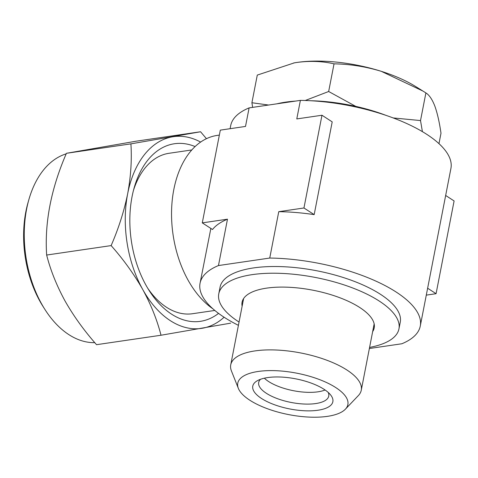<?xml version="1.0" encoding="UTF-8"?>
<svg xmlns="http://www.w3.org/2000/svg" width="478" height="478" viewBox="0 0 478 478"><rect width="100%" height="100%" fill="white"/><g stroke="black" fill="none" stroke-linecap="round" stroke-linejoin="round"><path stroke-width="0.72" d="M385.955 115.353A91.776 34.53 -169 0 0 324.454 101.491A91.776 34.53 -169 0 0 310.814 100.744M295.613 101.079A91.776 34.53 -169 0 0 276.929 103.816M345.397 409.168L358.333 395.611A66.49 25.017 -169 0 0 361.266 390.209A66.49 25.017 -169 0 0 326.402 360.065A66.49 25.017 -169 0 0 254.983 350.912A66.49 25.017 -169 0 0 230.737 364.839A66.49 25.017 -169 0 0 231.436 370.946L238.349 388.363A56.087 21.104 -169 0 0 327.418 416.356A56.087 21.104 -169 0 0 345.397 409.168A56.087 21.104 -169 0 0 324.054 381.42A56.087 21.104 -169 0 0 258.216 371.46A56.087 21.104 -169 0 0 238.349 388.363M260.546 379.275A35.689 13.426 -169 0 0 258.682 382.46A35.689 13.426 -169 0 0 277.395 398.646A35.689 13.426 -169 0 0 315.737 403.557A35.689 13.426 -169 0 0 328.75 396.083A35.689 13.426 -169 0 0 328.219 392.432M264.352 378.188A35.689 13.426 -169 0 0 318.019 391.811A35.689 13.426 -169 0 0 325.1 389.994M317.984 410.232A40.791 15.344 11 0 1 267.19 401.657A40.791 15.344 11 0 1 257.415 380.679A40.791 15.344 11 0 1 267.65 377.584A40.791 15.344 11 0 1 330.597 394.906A40.791 15.344 11 0 1 317.984 410.232M242.125 306.243A67.302 25.322 11 0 1 242.071 302.233A67.302 25.322 11 0 1 327.968 293.815A67.302 25.322 11 0 1 374.208 327.914A67.302 25.322 11 0 1 372.655 331.618M239.054 322.041A91.776 34.53 11 0 1 218.769 293.851A91.776 34.53 11 0 1 335.897 282.379A91.776 34.53 11 0 1 398.951 328.876A91.776 34.53 11 0 1 369.584 347.416M373.611 326.707A67.302 25.322 -169 0 0 374.364 325.399M398.951 328.876L400.259 322.172A91.776 34.53 -169 0 0 337.199 275.675A91.776 34.53 -169 0 0 220.071 287.147L218.769 293.851M219.348 135.101L217.137 135.417A91.776 57.993 81.7 0 0 171.578 210.631A91.776 57.993 81.7 0 0 213.003 308.89M238.414 325.339A112.175 42.201 11 0 1 200.055 283.257L210.858 228.436M200.055 283.257A112.175 42.201 11 0 1 218.464 265.559L269.741 258.048A112.175 42.201 11 0 1 396.19 292.058A112.175 42.201 11 0 1 420.276 326.062A112.175 42.201 11 0 1 401.867 343.76L369.375 348.516M420.276 326.062L450.927 168.393A112.175 42.201 -169 0 0 426.836 134.39A112.175 42.201 -169 0 0 300.393 100.38L249.11 107.891A112.175 42.201 -169 0 0 230.701 125.583L230.097 128.696M269.741 258.048L278.758 211.676A112.175 42.201 11 0 1 314.177 214.622L332.204 121.872L321.975 115.24L296.784 118.926L300.393 100.38M147.726 288.228A81.069 51.23 81.7 0 0 166.452 307.235A81.069 51.23 81.7 0 0 192.532 313.717L214.819 310.449M44.95 309.499L43.211 306.768A90.76 57.348 -98.3 0 1 39.961 301.313A90.76 57.348 -98.3 0 1 27.975 202.768L28.859 199.655A95.857 60.569 81.7 0 0 41.52 303.739A95.857 60.569 81.7 0 0 44.95 309.499A95.857 60.569 81.7 0 0 94.793 342.66M66.203 153.85A95.857 60.569 81.7 0 0 28.859 199.655M130.912 143.86C131.934 159.843 130.847 176.478 127.662 193.757C124.107 211.127 118.604 228.406 111.135 245.596C123.438 259.482 133.959 274.097 142.713 289.447C150.994 304.653 157.095 319.919 161.014 335.239L96.538 344.686C84.098 330.609 73.576 315.994 64.96 300.835C56.601 285.432 50.495 270.166 46.653 255.043C44.514 222.491 51.104 188.577 66.43 153.301L136.087 141.201L200.569 131.761L130.912 143.86L66.43 153.301M195.084 146.561A89.739 56.703 81.7 0 0 134.157 187.812A89.739 56.703 81.7 0 0 146.005 285.252A89.739 56.703 81.7 0 0 149.22 290.642A89.739 56.703 81.7 0 0 218.548 313.383M191.792 149.955L169.033 153.289A81.069 51.23 81.7 0 0 133.416 190.555M206.442 138.686L200.569 131.761M111.135 245.596L46.653 255.043M161.014 335.239L230.677 323.146M200.611 142.074A96.879 61.214 81.7 0 0 172.379 136.839A96.879 61.214 81.7 0 0 127.662 193.757A96.879 61.214 81.7 0 0 142.713 289.447A96.879 61.214 81.7 0 0 202.481 328.219A96.879 61.214 81.7 0 0 224.092 317.225M218.464 265.559L227.48 219.187L202.284 222.873L220.316 130.13L245.507 126.437L249.11 107.891M202.284 222.873L212.513 229.512A112.175 42.201 11 0 1 227.48 219.187M321.975 115.24L303.948 207.984L278.758 211.676M445.663 195.472L454.1 200.945L436.073 293.695L426.292 295.129M314.177 214.622L303.948 207.984M436.073 293.695L427.631 288.222M242.872 299.837A67.302 25.322 -169 0 0 243.081 301.331M268.594 105.035L251.906 102.74L257.284 75.088L294.346 62.857L297.029 62.427C310.15 60.706 322.483 61.178 334.038 63.849C349.908 64.082 365.676 66.579 381.336 71.342L422.976 91.083L415.37 86.363A86.679 32.612 -169 0 0 381.336 71.342A86.679 32.612 -169 0 0 297.029 62.427A86.679 32.612 -169 0 0 294.394 62.845A86.679 32.612 -169 0 0 293.635 62.982M422.976 91.083L425.892 92.917C429.238 94.991 432.208 99.358 434.813 106.032C437.352 113.095 439.407 122.159 440.991 133.231L438.971 143.651M251.906 102.74L252.635 107.371M355.781 106.385L328.661 91.501L305.257 100.494M328.661 91.501L334.038 63.849M422.409 131.647L420.52 120.57L393.191 117.935M420.52 120.57L425.892 92.917M374.155 323.905L361.266 390.209M243.625 298.529L230.737 364.839"/></g></svg>
